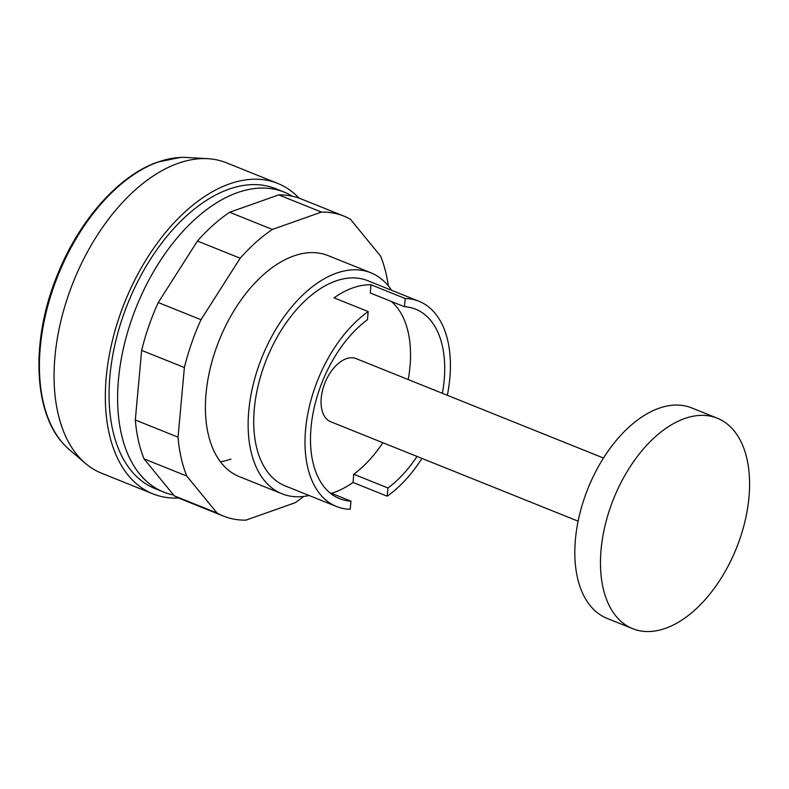 <?xml version="1.0" encoding="UTF-8"?>
<svg xmlns="http://www.w3.org/2000/svg" width="789" height="789" viewBox="0 0 789 789"><rect width="100%" height="100%" fill="white"/><g stroke="black" fill="none" stroke-linecap="round" stroke-linejoin="round"><path stroke-width="1.18" d="M603.486 458.034L356.105 358.62A34.026 19.853 111.9 0 0 346.282 358.719A34.026 19.853 111.9 0 0 321.231 398.031A34.026 19.853 111.9 0 0 330.729 421.76L578.11 521.174M632.729 628.695L607.086 618.389A113.419 66.187 -68.1 0 1 579.747 513.905A113.419 66.187 -68.1 0 1 658.923 408.268A113.419 66.187 -68.1 0 1 691.677 407.903L717.319 418.209A113.419 66.187 111.9 0 0 684.566 418.564A113.419 66.187 111.9 0 0 605.39 524.212A113.419 66.187 111.9 0 0 632.729 628.695A113.419 66.187 111.9 0 0 665.472 628.34A113.419 66.187 111.9 0 0 744.658 522.693A113.419 66.187 111.9 0 0 717.319 418.209M370.84 272.777L328.106 255.606A119.09 69.491 111.9 0 0 206.047 393.573A119.09 69.491 111.9 0 0 239.284 476.615L282.018 493.786A119.09 69.491 -68.1 0 1 248.782 410.744A119.09 69.491 -68.1 0 1 370.84 272.777A119.09 69.491 -68.1 0 1 391.6 290.293M230.94 459.07A119.09 69.491 -68.1 0 1 220.427 461.782M303.716 496.439A161.627 94.315 -68.1 0 1 295.007 502.78L245.931 520.138A161.627 94.315 -68.1 0 1 223.425 516.075A161.627 94.315 -68.1 0 1 216.985 512.988L186.756 476.043A161.627 94.315 -68.1 0 1 178.038 437.165L184.379 367.546A161.627 94.315 -68.1 0 1 200.988 319.713L240.172 258.21A161.627 94.315 -68.1 0 1 272.383 229.441L321.468 212.073A161.627 94.315 -68.1 0 1 343.965 216.137A161.627 94.315 -68.1 0 1 350.405 219.224L380.633 256.178A161.627 94.315 -68.1 0 1 388.326 285.874M343.965 216.137L301.23 198.966A161.627 94.315 111.9 0 0 278.734 194.903L229.648 212.261A161.627 94.315 111.9 0 0 197.447 241.04L158.254 302.532A161.627 94.315 111.9 0 0 141.645 350.375L135.313 419.985A161.627 94.315 111.9 0 0 144.032 458.873L174.251 495.817A161.627 94.315 111.9 0 0 180.691 498.904L223.425 516.075M321.468 212.073L278.734 194.903M272.383 229.441L229.648 212.261M240.172 258.21L197.447 241.04M200.988 319.713L158.254 302.532M184.379 367.546L141.645 350.375M178.038 437.165L135.313 419.985M186.756 476.043L144.032 458.873M216.985 512.988L174.251 495.817M178.561 497.997A167.298 97.629 -68.1 0 1 152.938 493.865L101.663 473.252A167.298 97.629 -68.1 0 1 85.39 463.34A167.298 97.629 -68.1 0 1 54.964 356.598A167.298 97.629 -68.1 0 1 207.823 158.688A167.298 97.629 -68.1 0 1 226.433 162.79L277.708 183.403A167.298 97.629 -68.1 0 1 299.061 198.147M152.938 493.865A167.298 97.629 -68.1 0 1 106.239 377.211A167.298 97.629 -68.1 0 1 277.708 183.403M173.58 494.989A161.627 94.315 -68.1 0 1 163.599 492.04L155.058 488.598A161.627 94.315 -68.1 0 1 109.937 375.899A161.627 94.315 -68.1 0 1 275.598 188.66L284.139 192.102A161.627 94.315 -68.1 0 1 292.403 196.244M163.599 492.04A161.627 94.315 -68.1 0 1 118.488 379.341A161.627 94.315 -68.1 0 1 284.139 192.102M85.39 463.34L69.471 449.76A160.502 93.664 -68.1 0 1 64.639 445.164A160.502 93.664 -68.1 0 1 40.278 347.357A160.502 93.664 -68.1 0 1 158.441 161.923A160.502 93.664 -68.1 0 1 180.267 157.455A160.502 93.664 -68.1 0 1 186.934 157.484L207.823 158.688M329.555 492.553L350.967 501.153L350.227 509.27A110.588 64.53 -68.1 0 1 336.469 506.499L285.194 485.896A110.588 64.53 -68.1 0 1 254.324 408.781A110.588 64.53 -68.1 0 1 367.664 280.667L418.949 301.28A110.588 64.53 -68.1 0 1 449.819 378.385A110.588 64.53 -68.1 0 1 447.353 395.289M336.469 506.499A110.588 64.53 -68.1 0 1 305.599 429.394A110.588 64.53 -68.1 0 1 368.216 311.586L334.033 297.847A110.588 64.53 -68.1 0 1 371.008 284.77L405.191 298.508A110.588 64.53 -68.1 0 1 418.949 301.28M391.305 301.437A102.077 59.569 -68.1 0 1 408.219 379.558M382.843 442.708A102.077 59.569 -68.1 0 1 353.758 474.248L353.018 482.454A110.588 64.53 -68.1 0 1 331.459 493.312M371.008 284.77L370.258 292.975L404.441 306.714A102.077 59.569 -68.1 0 1 415.665 309.209A102.077 59.569 -68.1 0 1 442.402 393.297M417.026 456.446A102.077 59.569 -68.1 0 1 387.951 487.987L353.758 474.248M350.967 501.153A102.077 59.569 -68.1 0 1 339.536 498.648A102.077 59.569 -68.1 0 1 312.197 418.17A102.077 59.569 -68.1 0 1 367.477 319.703L368.216 311.586M405.191 298.508L404.441 306.714M387.951 487.987L387.202 496.192L353.018 482.454M421.957 458.419A110.588 64.53 -68.1 0 1 387.202 496.192M309.13 495.512A119.09 69.491 -68.1 0 1 282.018 493.786M180.267 157.455L157.731 162.061C119.159 175.247 79.61 219.806 57.932 273.536C30.534 338.935 32.773 412.894 64.639 445.164"/></g></svg>
